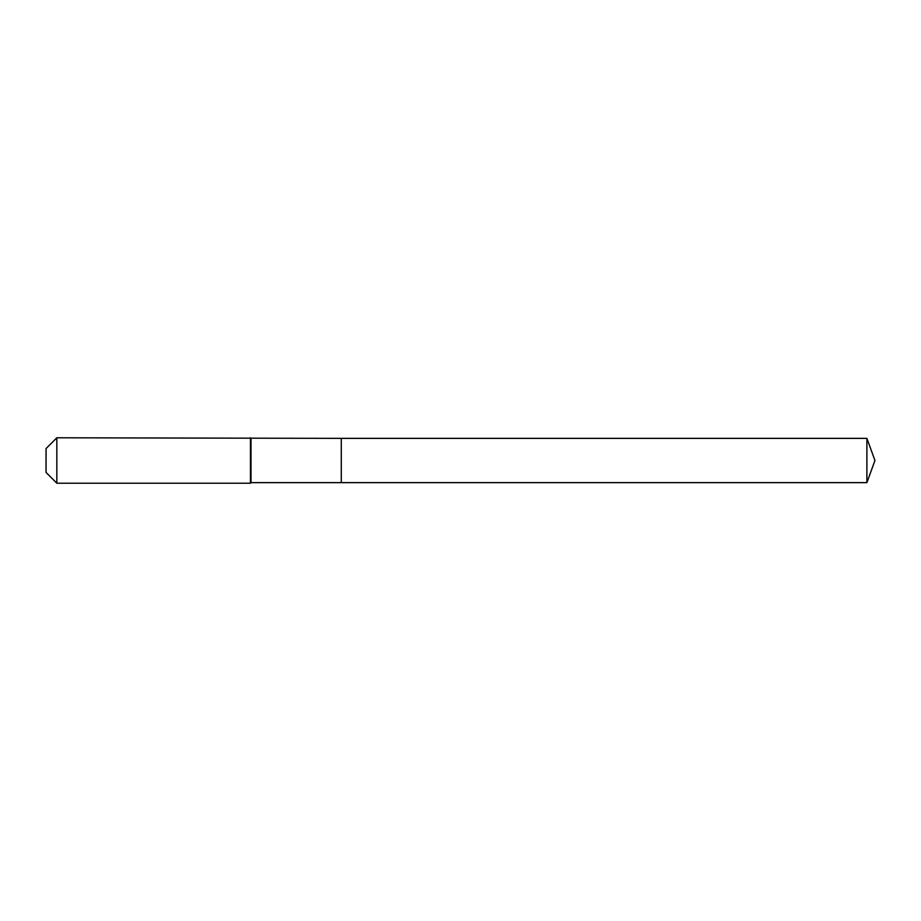 <?xml version="1.0" encoding="UTF-8"?>
<svg xmlns="http://www.w3.org/2000/svg" width="921" height="921" viewBox="0 0 921 921"><rect width="100%" height="100%" fill="white"/><g stroke="black" fill="none" stroke-linecap="round" stroke-linejoin="round"><path stroke-width="1.38" d="M866.891 482.639L866.891 438.361L874.95 460.5L866.891 482.639L341.277 482.639L866.891 482.639L874.95 460.5L866.891 482.639L341.277 482.639L341.277 438.361L56.837 437.786L46.05 448.573L46.05 472.427L56.837 483.214L56.837 437.786M874.95 460.5L866.891 438.361L341.277 438.361L341.277 482.639L251.007 482.639L251.007 438.361M251.007 482.639L250.431 483.214L250.431 437.786M250.431 483.214L56.837 483.214M866.891 438.361L341.277 438.361"/></g></svg>

